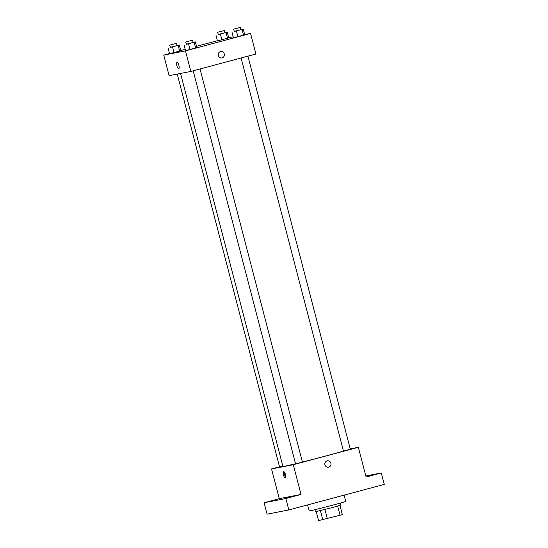 <?xml version="1.0" encoding="UTF-8"?>
<svg xmlns="http://www.w3.org/2000/svg" width="548" height="548" viewBox="0 0 548 548"><rect width="100%" height="100%" fill="white"/><g stroke="black" fill="none" stroke-linecap="round" stroke-linejoin="round"><path stroke-width="0.82" d="M337.678 506.099L340.061 515.236L342.322 514.545L339.945 505.42M340.061 515.236L318.546 520.6L316.203 511.606M324.95 509.503L327.327 518.648M320.416 510.633L322.799 519.771M340.109 503.139L340.63 505.153L332.04 507.654L315.47 511.702L314.949 509.695M307.599 504.92L309.161 510.907A18.906 0.39 -14.6 0 0 310.1 510.784A18.906 0.39 -14.6 0 0 330.444 505.763A18.906 0.39 -14.6 0 0 345.754 501.372L344.13 495.139M365.824 475.965L381.285 472.958L384.264 484.391L288.817 509.948L267.075 514.168L264.102 502.735L279.281 498.673L301.023 494.447L285.837 498.516L288.817 509.948M381.285 472.958L366.098 477.027L358.358 447.298L293.283 464.725L301.023 494.447M324.923 464.814A3.247 3.089 -101 0 1 327.286 460.827A3.247 3.089 -101 0 1 330.93 463.43A3.247 3.089 -101 0 1 328.519 467.204A3.247 3.089 -101 0 1 324.923 464.814M291.104 496.974L286.59 498.077L291.104 496.974M275.103 500.084L270.589 501.187L275.103 500.084M285.837 498.516L264.102 502.735M293.283 464.725L271.541 468.944L279.281 498.673M271.541 468.944L279.528 466.807M372.448 475.191L367.934 476.301L372.448 475.191M180.552 73.439L282.932 466.464A33.086 0.685 -14.6 0 0 284.576 466.252A33.086 0.685 -14.6 0 0 295.536 463.738M302.421 462.039A33.086 0.685 -14.6 0 0 343.459 451.025L350.33 449.264L247.929 56.156M350.227 448.88L358.358 447.298M193.184 70.815L295.571 463.875L302.428 462.087L200.034 68.98M282.864 466.204L279.569 466.985L177.23 74.083M283.679 471.698A3.247 1.014 75 0 1 285.481 474.609A3.247 1.014 75 0 1 285.337 477.979A3.247 1.014 75 0 1 283.515 475.102A3.247 1.014 75 0 1 283.652 471.698A3.247 1.014 75 0 1 283.679 471.698M285.741 477.294A3.247 1.014 75 0 1 284.344 472.088M327.279 460.827A3.247 3.089 -101 0 1 330.93 463.43A3.247 3.089 -101 0 1 328.519 467.204M244.675 34.579L250.552 33.442L255.916 54.019L190.834 71.439L169.099 75.665L163.736 55.088L169.51 53.54M250.552 33.442L185.477 50.861L190.834 71.439M218.31 55.526A3.247 3.089 -101 0 1 220.673 51.539A3.247 3.089 -101 0 1 224.324 54.136A3.247 3.089 -101 0 1 221.913 57.917A3.247 3.089 -101 0 1 218.31 55.526M228.728 37.894L217.46 40.915L228.728 37.894L227.242 32.181L218.152 34.49M196.835 47.614L185.56 50.628L196.835 47.614L195.341 41.895L186.251 44.21M228.68 37.696L233.201 36.812M180.785 50.519L185.224 49.334M196.492 46.313L217.405 40.716M185.477 50.861L163.736 55.088M244.73 34.784L233.455 37.805L244.73 34.784L243.244 29.071L234.154 31.387M180.833 50.717L169.565 53.738L180.833 50.717L179.347 45.005L170.257 47.313M177.066 62.404A3.247 1.014 75 0 1 178.874 65.322A3.247 1.014 75 0 1 178.723 68.692A3.247 1.014 75 0 1 176.908 65.815A3.247 1.014 75 0 1 177.045 62.41A3.247 1.014 75 0 1 177.066 62.404M178.723 68.692A3.247 1.014 75 0 1 176.908 65.808A3.247 1.014 75 0 1 177.045 62.41M220.673 51.539A3.247 3.089 -101 0 1 224.324 54.136A3.247 3.089 -101 0 1 221.913 57.917M177.12 45.539L179.347 45.005M169.681 45.121L170.455 47.381L177.141 45.614L176.545 43.333L169.681 45.121L176.545 43.333M178.155 45.443L179.648 51.156M172.524 46.95L174.011 52.663M168.072 48.019L169.565 53.738M225.016 32.716L227.242 32.181M217.577 32.291L218.351 34.558L225.036 32.791L224.44 30.51L217.577 32.291L224.44 30.51M226.057 32.613L227.543 38.333M220.419 34.127L221.906 39.84M215.967 35.195L217.46 40.915M193.115 42.429L195.341 41.895M185.683 42.011L186.457 44.278L193.136 42.511L192.547 40.223L185.683 42.011L192.547 40.223M194.156 42.333L195.643 48.053M188.519 43.84L190.012 49.56M184.073 44.915L185.56 50.628M241.017 29.606L243.244 29.071M233.578 29.188L234.352 31.448L241.038 29.688L240.442 27.4L233.578 29.188L240.442 27.4M242.052 29.51L243.545 35.223M236.414 31.017L237.907 36.737M231.968 32.092L233.455 37.805M241.079 57.992L343.466 451.052"/></g></svg>
